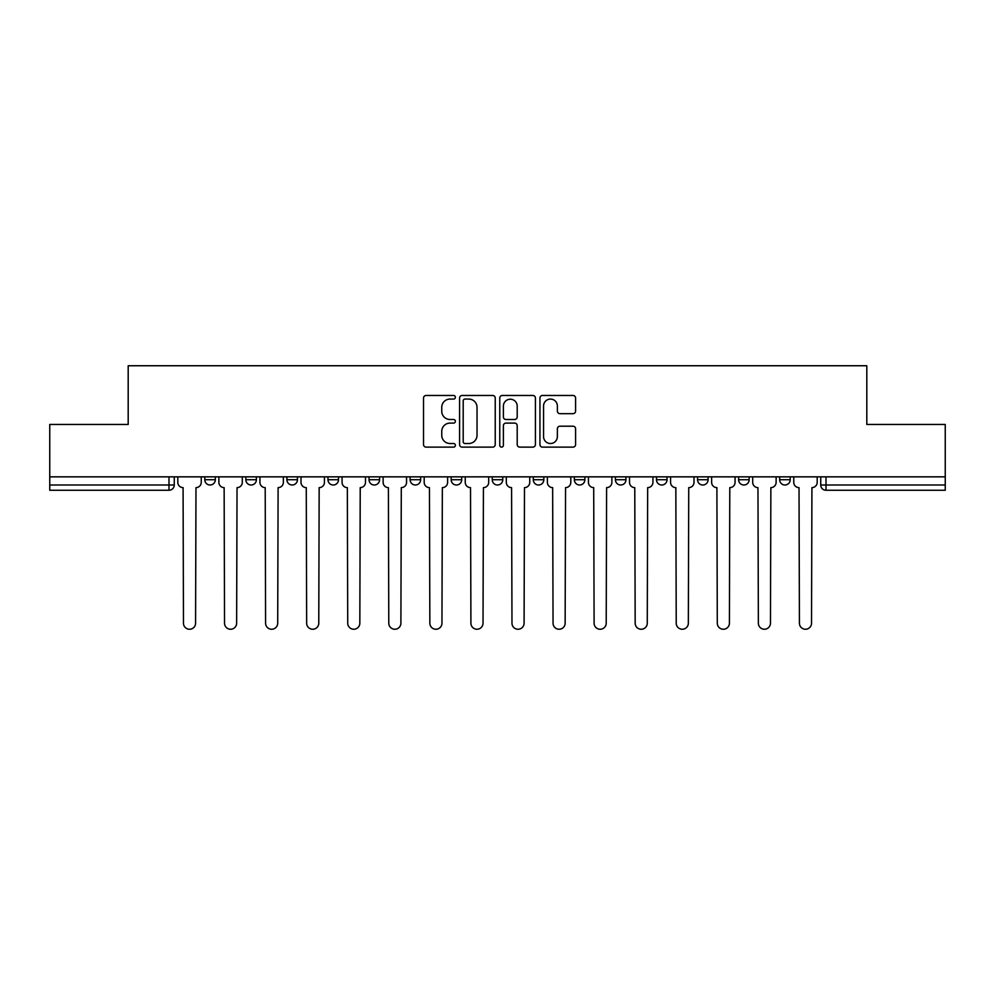 <?xml version="1.0" encoding="UTF-8"?>
<svg xmlns="http://www.w3.org/2000/svg" width="995" height="995" viewBox="0 0 995 995"><rect width="100%" height="100%" fill="white"/><g stroke="black" fill="none" stroke-linecap="round" stroke-linejoin="round"><path stroke-width="1.49" d="M455.387 397.266A1.803 1.803 0 0 0 453.571 395.463L426.121 395.463A2.587 2.587 0 0 0 423.534 398.037L423.534 444.554A2.587 2.587 0 0 0 426.121 447.128L453.571 447.128A1.803 1.803 0 0 0 455.387 445.325A1.803 1.803 0 0 0 453.571 443.521L450.026 443.521A8.271 8.271 0 0 1 441.755 435.25L441.755 431.37A8.271 8.271 0 0 1 450.026 423.099L453.571 423.099A1.803 1.803 0 0 0 455.387 421.295A1.803 1.803 0 0 0 453.571 419.492L450.026 419.492A8.271 8.271 0 0 1 441.755 411.221L441.755 407.341A8.271 8.271 0 0 1 450.026 399.07L453.571 399.07A1.803 1.803 0 0 0 455.387 397.266M656.489 476.841L656.489 479.727L667.023 479.727A5.261 5.261 0 0 1 661.75 485A5.261 5.261 0 0 1 656.489 479.727L656.489 476.841M533.295 476.841L533.295 479.727L543.83 479.727A5.261 5.261 0 0 1 538.569 485A5.261 5.261 0 0 1 533.295 479.727L533.295 476.841M451.17 476.841L451.17 479.727L461.705 479.727A5.261 5.261 0 0 1 456.431 485A5.261 5.261 0 0 1 451.17 479.727L451.17 476.841M410.114 476.841L410.114 479.727L420.636 479.727A5.261 5.261 0 0 1 415.375 485A5.261 5.261 0 0 1 410.114 479.727L410.114 476.841M327.977 479.727L327.977 476.841L327.977 479.727A5.261 5.261 0 0 0 333.25 485A5.261 5.261 0 0 1 327.977 479.727L338.511 479.727A5.261 5.261 0 0 1 333.25 485M245.852 479.727L245.852 476.841L245.852 479.727A5.261 5.261 0 0 0 251.113 485A5.261 5.261 0 0 1 245.852 479.727L256.387 479.727A5.261 5.261 0 0 1 251.113 485A5.261 5.261 0 0 0 256.387 479.727L256.387 476.841L256.387 479.727M573.008 413.671A2.587 2.587 0 0 0 575.595 411.084L575.595 398.037A2.587 2.587 0 0 0 573.008 395.463L542.524 395.463A2.587 2.587 0 0 0 539.937 398.037L539.937 444.554A2.587 2.587 0 0 0 542.524 447.128L573.008 447.128A2.587 2.587 0 0 0 575.595 444.554L575.595 428.783A2.587 2.587 0 0 0 573.008 426.208L559.961 426.208A2.587 2.587 0 0 0 557.374 428.783L557.374 436.606A6.915 6.915 0 0 1 550.471 443.521A6.915 6.915 0 0 1 543.556 436.606L543.556 405.985A6.915 6.915 0 0 1 550.471 399.07A6.915 6.915 0 0 1 557.374 405.985L557.374 411.084A2.587 2.587 0 0 0 559.961 413.671L573.008 413.671M49.75 476.841L49.75 424.455L128.193 424.455L128.193 365.75L866.807 365.75L866.807 424.455L945.25 424.455L945.25 476.841L49.75 476.841L49.75 485L174.262 485L174.262 476.841L174.262 485A5.261 5.261 0 0 1 168.988 490.261L49.75 490.261L49.75 485M495.236 398.037A2.587 2.587 0 0 0 492.649 395.463L462.165 395.463A2.587 2.587 0 0 0 459.578 398.037L459.578 444.554A2.587 2.587 0 0 0 462.165 447.128L492.649 447.128A2.587 2.587 0 0 0 495.236 444.554L495.236 398.037M502.351 395.463L532.835 395.463A2.587 2.587 0 0 1 535.422 398.037L535.422 444.554A2.587 2.587 0 0 1 532.835 447.128L519.788 447.128A2.587 2.587 0 0 1 517.201 444.554L517.201 425.686A2.587 2.587 0 0 0 514.614 423.099L505.957 423.099A2.587 2.587 0 0 0 503.383 425.686L503.383 445.325A1.803 1.803 0 0 1 501.567 447.128A1.803 1.803 0 0 1 499.764 445.325L499.764 398.037A2.587 2.587 0 0 1 502.351 395.463M820.738 476.841L820.738 485L945.25 485L945.25 490.261L826.012 490.261A5.261 5.261 0 0 1 820.738 485M945.25 476.841L945.25 485M790.204 476.841L790.204 479.727A5.261 5.261 0 0 1 784.943 485A5.261 5.261 0 0 1 779.682 479.727L790.204 479.727A5.261 5.261 0 0 1 784.943 485M779.682 476.841L779.682 479.727M749.148 476.841L749.148 479.727A5.261 5.261 0 0 1 743.887 485A5.261 5.261 0 0 1 738.613 479.727L749.148 479.727M738.613 476.841L738.613 479.727M708.079 476.841L708.079 479.727A5.261 5.261 0 0 1 702.818 485A5.261 5.261 0 0 1 697.557 479.727A5.261 5.261 0 0 0 702.818 485M697.557 476.841L697.557 479.727L708.079 479.727M667.023 476.841L667.023 479.727A5.261 5.261 0 0 1 661.75 485M625.954 476.841L625.954 479.727A5.261 5.261 0 0 1 620.693 485A5.261 5.261 0 0 1 615.42 479.727L625.954 479.727M615.42 476.841L615.42 479.727M584.886 476.841L584.886 479.727A5.261 5.261 0 0 1 579.625 485A5.261 5.261 0 0 1 574.364 479.727L584.886 479.727L584.886 476.841M574.364 476.841L574.364 479.727M543.83 476.841L543.83 479.727M502.761 476.841L502.761 479.727A5.261 5.261 0 0 1 497.5 485A5.261 5.261 0 0 1 492.239 479.727L502.761 479.727L502.761 476.841M492.239 476.841L492.239 479.727M461.705 479.727L461.705 476.841L461.705 479.727A5.261 5.261 0 0 1 456.431 485M420.636 479.727L420.636 476.841L420.636 479.727A5.261 5.261 0 0 1 415.375 485M379.58 476.841L379.58 479.727A5.261 5.261 0 0 1 374.307 485A5.261 5.261 0 0 1 369.046 479.727A5.261 5.261 0 0 0 374.307 485A5.261 5.261 0 0 0 379.58 479.727L379.58 476.841M369.046 476.841L369.046 479.727L379.58 479.727M338.511 476.841L338.511 479.727M297.443 476.841L297.443 479.727A5.261 5.261 0 0 1 292.182 485A5.261 5.261 0 0 1 286.921 479.727L297.443 479.727M286.921 476.841L286.921 479.727M215.318 476.841L215.318 479.727A5.261 5.261 0 0 1 210.057 485A5.261 5.261 0 0 1 204.796 479.727A5.261 5.261 0 0 0 210.057 485A5.261 5.261 0 0 0 215.318 479.727L215.318 476.841M204.796 476.841L204.796 479.727L215.318 479.727M168.988 476.841L168.988 490.261A5.261 5.261 0 0 0 174.262 485M465.013 399.07A1.803 1.803 0 0 0 463.197 400.885L463.197 441.705A1.803 1.803 0 0 0 465.013 443.521L468.757 443.521A8.271 8.271 0 0 0 477.028 435.25L477.028 407.341A8.271 8.271 0 0 0 468.757 399.07L465.013 399.07M517.201 406.122A6.915 6.915 0 0 0 510.286 399.206A6.915 6.915 0 0 0 503.383 406.122L503.383 416.905A2.587 2.587 0 0 0 505.957 419.492L514.614 419.492A2.587 2.587 0 0 0 517.201 416.905L517.201 406.122M177.806 476.841L177.806 482.364A5.261 5.261 0 0 0 183.08 487.625L183.466 623.193A6.057 6.057 0 0 0 189.523 629.25A6.057 6.057 0 0 0 195.58 623.193L195.978 487.625A5.261 5.261 0 0 0 201.239 482.364L201.239 476.841M218.875 476.841L218.875 482.364A5.261 5.261 0 0 0 224.136 487.625L224.534 623.193A6.057 6.057 0 0 0 230.591 629.25A6.057 6.057 0 0 0 236.636 623.193L237.034 487.625A5.261 5.261 0 0 0 242.295 482.364L242.295 476.841M259.931 476.841L259.931 482.364A5.261 5.261 0 0 0 265.205 487.625L265.59 623.193A6.057 6.057 0 0 0 271.647 629.25A6.057 6.057 0 0 0 277.704 623.193L278.102 487.625A5.261 5.261 0 0 0 283.364 482.364L283.364 476.841M301 476.841L301 482.364A5.261 5.261 0 0 0 306.261 487.625L306.659 623.193A6.057 6.057 0 0 0 312.716 629.25A6.057 6.057 0 0 0 318.773 623.193L319.159 487.625A5.261 5.261 0 0 0 324.432 482.364L324.432 476.841M342.069 476.841L342.069 482.364A5.261 5.261 0 0 0 347.33 487.625L347.728 623.193A6.057 6.057 0 0 0 353.772 629.25A6.057 6.057 0 0 0 359.829 623.193L360.227 487.625A5.261 5.261 0 0 0 365.488 482.364L365.488 476.841M383.125 476.841L383.125 482.364A5.261 5.261 0 0 0 388.398 487.625L388.784 623.193A6.057 6.057 0 0 0 394.841 629.25A6.057 6.057 0 0 0 400.898 623.193L401.296 487.625A5.261 5.261 0 0 0 406.557 482.364L406.557 476.841M424.193 476.841L424.193 482.364A5.261 5.261 0 0 0 429.454 487.625L429.852 623.193A6.057 6.057 0 0 0 435.909 629.25A6.057 6.057 0 0 0 441.954 623.193L442.352 487.625A5.261 5.261 0 0 0 447.613 482.364L447.613 476.841M465.25 476.841L465.25 482.364A5.261 5.261 0 0 0 470.523 487.625L470.909 623.193A6.057 6.057 0 0 0 476.966 629.25A6.057 6.057 0 0 0 483.023 623.193L483.421 487.625A5.261 5.261 0 0 0 488.682 482.364L488.682 476.841M506.318 476.841L506.318 482.364A5.261 5.261 0 0 0 511.579 487.625L511.977 623.193A6.057 6.057 0 0 0 518.034 629.25A6.057 6.057 0 0 0 524.091 623.193L524.477 487.625A5.261 5.261 0 0 0 529.75 482.364L529.75 476.841M547.387 476.841L547.387 482.364A5.261 5.261 0 0 0 552.648 487.625L553.046 623.193A6.057 6.057 0 0 0 559.09 629.25A6.057 6.057 0 0 0 565.148 623.193L565.546 487.625A5.261 5.261 0 0 0 570.807 482.364L570.807 476.841M588.443 476.841L588.443 482.364A5.261 5.261 0 0 0 593.704 487.625L594.102 623.193A6.057 6.057 0 0 0 600.159 629.25A6.057 6.057 0 0 0 606.216 623.193L606.602 487.625A5.261 5.261 0 0 0 611.875 482.364L611.875 476.841M629.512 476.841L629.512 482.364A5.261 5.261 0 0 0 634.773 487.625L635.171 623.193A6.057 6.057 0 0 0 641.228 629.25A6.057 6.057 0 0 0 647.272 623.193L647.67 487.625A5.261 5.261 0 0 0 652.931 482.364L652.931 476.841M670.568 476.841L670.568 482.364A5.261 5.261 0 0 0 675.841 487.625L676.227 623.193A6.057 6.057 0 0 0 682.284 629.25A6.057 6.057 0 0 0 688.341 623.193L688.739 487.625A5.261 5.261 0 0 0 694 482.364L694 476.841M711.636 476.841L711.636 482.364A5.261 5.261 0 0 0 716.897 487.625L717.295 623.193A6.057 6.057 0 0 0 723.353 629.25A6.057 6.057 0 0 0 729.41 623.193L729.795 487.625A5.261 5.261 0 0 0 735.069 482.364L735.069 476.841M752.705 476.841L752.705 482.364A5.261 5.261 0 0 0 757.966 487.625L758.364 623.193A6.057 6.057 0 0 0 764.409 629.25A6.057 6.057 0 0 0 770.466 623.193L770.864 487.625A5.261 5.261 0 0 0 776.125 482.364L776.125 476.841M793.761 476.841L793.761 482.364A5.261 5.261 0 0 0 799.022 487.625L799.42 623.193A6.057 6.057 0 0 0 805.477 629.25A6.057 6.057 0 0 0 811.534 623.193L811.92 487.625A5.261 5.261 0 0 0 817.193 482.364L817.193 476.841M826.012 476.841L826.012 490.261"/></g></svg>
